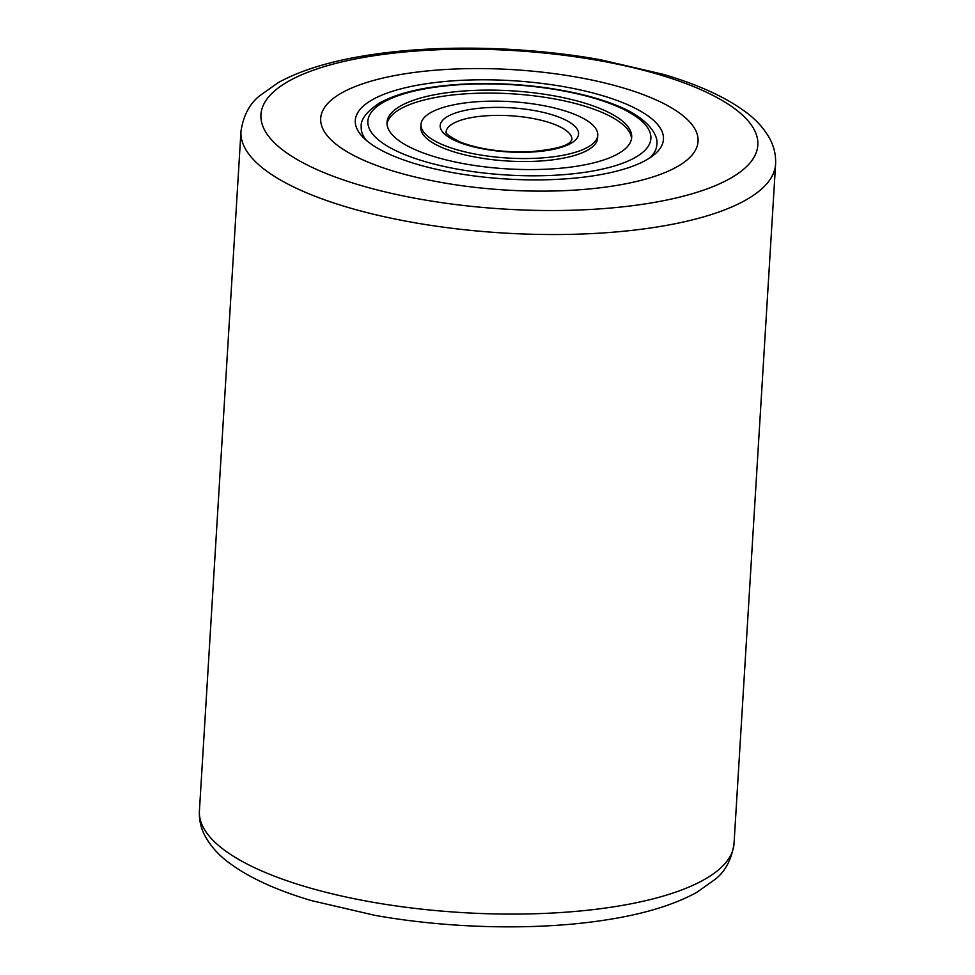 <?xml version="1.0" encoding="UTF-8"?>
<svg xmlns="http://www.w3.org/2000/svg" width="975" height="975" viewBox="0 0 975 975"><rect width="100%" height="100%" fill="white"/><g stroke="black" fill="none" stroke-linecap="round" stroke-linejoin="round"><path stroke-width="1.46" d="M609.521 186.542A189.04 60.304 3.5 0 0 698.063 141.387A189.04 60.304 3.5 0 0 602.404 82.4A189.04 60.304 3.5 0 0 409.232 73.149A189.04 60.304 3.5 0 0 320.69 118.304A189.04 60.304 3.5 0 0 416.349 177.292A189.04 60.304 3.5 0 0 609.521 186.542A189.04 60.304 3.5 0 0 698.063 141.387A189.04 60.304 3.5 0 0 602.404 82.4A189.04 60.304 3.5 0 0 409.232 73.149A189.04 60.304 3.5 0 0 320.69 118.304A189.04 60.304 3.5 0 0 416.349 177.292A189.04 60.304 3.5 0 0 609.521 186.542M427.586 83.545A154.379 49.25 -176.5 0 1 607.133 97.073A154.379 49.25 -176.5 0 1 653.469 155.257A154.379 49.25 -176.5 0 1 591.155 176.146A154.379 49.25 -176.5 0 1 363.261 137.512A154.379 49.25 -176.5 0 1 427.586 83.545M656.809 144.848A148.078 47.239 3.5 0 1 650.069 157.706A148.078 47.239 3.5 0 0 656.809 144.848C658.856 135.342 647.644 117.597 617.236 105.702C605.889 101.01 592.824 96.976 578.053 93.588C541.832 85.52 504.209 82.339 465.173 84.021C427.489 85.946 398.921 92.272 379.482 103.009C366.563 111.686 360.47 119.596 361.213 126.762A148.078 47.239 3.5 0 0 366.332 140.351A148.078 47.239 3.5 0 1 361.213 126.762M547.012 169.175A122.558 39.097 3.5 0 0 631.703 137.329A122.558 39.097 3.5 0 0 471.742 90.517A122.558 39.097 3.5 0 0 387.038 122.363A122.558 39.097 3.5 0 0 547.012 169.175M482.186 101.437A88.53 28.238 3.5 0 0 421.005 124.434A88.53 28.238 3.5 0 0 536.567 158.255A88.53 28.238 3.5 0 0 597.748 135.245A88.53 28.238 3.5 0 0 482.186 101.437M421.005 124.434L420.822 127.42A88.53 28.238 3.5 0 0 536.384 161.228A88.53 28.238 3.5 0 0 597.565 138.231L597.748 135.245M631.532 138.816A122.558 39.097 3.5 0 0 471.559 93.49A122.558 39.097 3.5 0 0 387.038 123.862M377.52 55.197A248.905 79.389 3.5 0 0 298.764 160.473A248.905 79.389 3.5 0 0 641.233 204.494A248.905 79.389 3.5 0 0 719.989 99.206A248.905 79.389 3.5 0 0 377.52 55.197M650.154 228.04A267.808 85.422 -176.5 0 1 376.496 214.939A267.808 85.422 -176.5 0 1 240.971 131.381C243.384 115.537 249.649 103.655 259.777 95.696L278.265 82.619C302.079 69.517 333.889 60.097 373.705 54.368C440.785 44.448 526.768 46.507 600.332 59.707L663.609 74.417C697.71 84.484 724.73 96.757 744.668 111.248C756.161 119.523 764.741 129.078 770.408 139.888C774.272 147.493 775.99 155.549 775.588 164.08A267.808 85.422 -176.5 0 1 650.154 228.04M734.029 843.619C731.616 859.463 725.351 871.345 715.223 879.304L696.735 892.381C672.921 905.483 641.111 914.903 601.295 920.632C534.215 930.552 448.232 928.493 374.668 915.293L311.391 900.583C277.29 890.516 250.27 878.243 230.332 863.753C218.839 855.477 210.259 845.922 204.592 835.112C200.728 827.507 199.01 819.451 199.412 810.92A267.808 85.422 3.5 0 0 334.925 894.489A267.808 85.422 3.5 0 0 608.595 907.591A267.808 85.422 3.5 0 0 734.029 843.619L775.588 164.08M465.843 84.35A141.777 45.228 3.5 0 0 374.692 136.378A141.777 45.228 3.5 0 0 552.91 175.342A141.777 45.228 3.5 0 0 644.048 123.301A141.777 45.228 3.5 0 0 465.843 84.35M571.911 139.657A63.009 20.097 3.5 0 0 489.657 115.586A63.009 20.097 3.5 0 0 446.111 131.954C448.342 131.832 438.847 130.906 459.968 141.972C479.334 149.358 502.673 152.624 529.986 151.747C553.605 149.626 567.158 146.213 570.643 141.533L571.911 139.657M488.085 107.603A69.31 22.108 3.5 0 0 443.528 133.039A69.31 22.108 3.5 0 0 530.656 152.088A69.31 22.108 3.5 0 0 575.213 126.653A69.31 22.108 3.5 0 0 488.085 107.603M199.412 810.92L240.971 131.381"/></g></svg>
